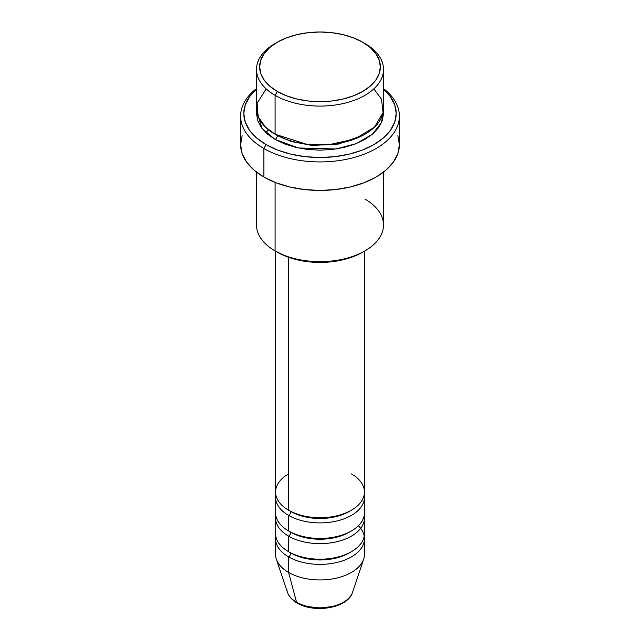 <?xml version="1.0" encoding="UTF-8"?>
<svg xmlns="http://www.w3.org/2000/svg" width="640" height="640" viewBox="0 0 640 640"><rect width="100%" height="100%" fill="white"/><g stroke="black" fill="none" stroke-linecap="round" stroke-linejoin="round"><path stroke-width="0.96" d="M351.656 594.384A33.176 19.152 180 0 1 296.544 602.192A3.176 1.832 120 0 0 297.128 603.024A3.176 1.832 -60 0 1 296.544 602.192A33.176 19.152 0 0 0 329.72 606.96A33.176 19.152 0 0 0 352.576 592.28C348.088 608.12 314.32 613.64 297.12 603.016C292.216 600.2 288.984 596.616 287.424 592.28A33.176 19.152 0 0 0 296.544 602.192L288.568 572.416L296.544 602.192A33.176 19.152 180 0 1 286.864 589.576M288.568 473.896A44.456 25.664 0 0 0 288.568 510.192A44.456 25.664 0 0 0 337.016 515.76A44.456 25.664 0 0 0 364.456 492.048L364.456 251.176M275.544 497.232L275.544 512.784A44.456 25.664 0 0 0 288.568 530.936L288.568 515.376A3.176 1.832 120 0 0 290.808 511.488A3.176 1.832 -60 0 1 288.568 515.376L288.568 530.936A44.456 25.664 0 0 0 337.016 536.496A44.456 25.664 0 0 0 364.456 512.784L364.456 497.232A44.456 25.664 180 0 1 337.016 520.944A44.456 25.664 180 0 1 288.568 515.376A44.456 25.664 180 0 1 275.544 497.232A44.456 25.664 180 0 1 275.768 494.64M275.544 517.976L275.544 533.528A44.456 25.664 0 0 0 288.568 551.68L288.568 536.12A3.176 1.832 120 0 0 290.808 532.232A3.176 1.832 -60 0 1 288.568 536.12L288.568 551.68A44.456 25.664 0 0 0 337.016 557.24A44.456 25.664 0 0 0 364.456 533.528L364.456 517.976A44.456 25.664 180 0 1 337.016 541.688A44.456 25.664 180 0 1 288.568 536.12A44.456 25.664 180 0 1 275.544 517.976A44.456 25.664 180 0 1 275.768 515.376M352.576 592.28L363.648 559.136A44.456 25.664 180 0 1 333.024 578.808A44.456 25.664 180 0 1 288.568 572.416L288.568 556.864A3.176 1.832 120 0 0 290.808 552.976A3.176 1.832 -60 0 1 288.568 556.864L288.568 572.416A44.456 25.664 0 0 0 337.016 577.984A44.456 25.664 0 0 0 364.456 554.272L364.456 538.712A44.456 25.664 180 0 1 337.016 562.424A44.456 25.664 180 0 1 288.568 556.864A44.456 25.664 180 0 1 275.544 538.712A44.456 25.664 180 0 1 275.768 536.12M266.16 88.872L257.096 103.256L258.176 116.704L265.448 127.088L275.096 134.248L275.096 95.352L277.336 91.464A60.336 34.832 180 0 1 277.336 42.2A60.336 34.832 180 0 1 362.664 42.2L353.52 37.872L343.088 34.648L331.768 32.672L320 32L308.232 32.672L296.912 34.648L286.48 37.872L277.336 42.2L269.832 47.48L264.256 53.504L260.824 60.04L259.664 66.832L260.824 73.632L264.256 80.16L269.832 86.184L277.336 91.464L286.48 95.792L296.912 99.016L308.232 101L320 101.664L331.768 101L343.088 99.016L353.52 95.792L362.664 91.464L370.168 86.184L375.744 80.16L379.176 73.632L380.336 66.832L379.176 60.04L375.744 53.504L370.168 47.48L362.664 42.2A60.336 34.832 180 0 1 362.664 91.464A60.336 34.832 180 0 1 277.336 91.464L275.096 95.352A63.512 36.664 0 0 0 364.904 95.352A63.512 36.664 0 0 0 364.912 43.496A63.512 36.664 0 0 0 364.904 43.496A63.512 36.664 180 0 1 383.512 69.424A63.512 36.664 180 0 1 344.304 103.304A63.512 36.664 180 0 1 275.096 95.352L275.096 134.248A63.512 36.664 0 0 0 344.304 142.192A63.512 36.664 0 0 0 383.512 108.32L383.512 69.424M364.904 199.064A63.512 36.664 180 0 1 364.912 250.92A63.512 36.664 180 0 1 275.096 250.92L277.336 252.216A60.336 34.832 0 0 0 362.664 252.216L353.52 256.544L343.088 259.768L331.768 261.744L320 262.416L308.232 261.744L296.912 259.768L286.48 256.544L275.096 250.92A63.512 36.664 0 0 0 344.304 258.864A63.512 36.664 0 0 0 383.512 224.992L383.512 172.12M263.864 148.504A79.384 45.832 0 0 0 372.016 150.72A79.384 45.832 0 0 0 383.512 88.592A79.384 45.832 180 0 1 399.384 116.096A79.384 45.832 180 0 1 350.376 158.44A79.384 45.832 180 0 1 263.864 148.504L263.864 177.024A79.384 45.832 0 0 0 350.376 186.96A79.384 45.832 0 0 0 399.384 144.616L397.864 153.56L393.344 162.152L386.008 170.08L376.136 177.024L364.104 182.728L350.376 186.96L335.488 189.568L320 190.448L304.512 189.568L289.624 186.96L275.896 182.728L263.864 177.024L263.864 148.504A79.384 45.832 180 0 1 240.616 116.096A79.384 45.832 180 0 1 256.488 88.592A79.384 45.832 0 0 0 263.864 148.504L266.112 144.616L263.864 148.504M383.512 89.184A76.208 44 180 0 1 368.248 147.56A76.208 44 180 0 1 266.112 144.616L277.656 150.088L290.832 154.152L305.136 156.656L320 157.504L334.864 156.656L349.168 154.152L362.344 150.088L373.888 144.616L383.368 137.944L390.408 130.344L394.744 122.088L396.208 113.504L394.744 104.92L390.408 96.664L383.368 89.056M277.336 135.48A3.176 1.832 -60 0 1 277.336 135.544L276.24 134.896L277.336 135.544A3.176 1.832 -60 0 1 275.096 139.432L261.96 128.392L256.648 110.912L256.488 113.504L257.712 120.656L261.328 127.536L267.192 133.872L275.096 139.432A3.176 1.832 120 0 0 277.336 135.544L291.208 141.52L312.088 145.44L338.624 144.04L363.76 134.896L338.624 144.04L312.088 145.44L291.208 141.52L277.336 135.544M288.568 515.376A44.456 25.664 180 0 0 339.072 520.416A44.456 25.664 180 0 0 364.232 494.64A44.456 25.664 180 0 1 364.456 497.232M288.568 257.312L288.568 510.192L288.568 257.312M275.096 182.408L275.096 250.92L275.096 182.408M364.232 536.12A44.456 25.664 180 0 1 364.456 538.712M288.568 536.12A44.456 25.664 180 0 0 339.072 541.16A44.456 25.664 180 0 0 364.232 515.376A44.456 25.664 180 0 1 364.456 517.976M275.544 538.712L275.544 554.272A44.456 25.664 0 0 0 288.568 572.416A44.456 25.664 180 0 1 276.352 559.136L287.424 592.28M308.48 606.632L320 607.952L331.52 606.632M277.336 42.2L275.088 43.496A63.512 36.664 0 0 0 275.096 95.352A63.512 36.664 180 0 1 256.488 69.424A63.512 36.664 180 0 1 276.24 42.856M256.488 69.424L256.488 108.32A63.512 36.664 0 0 0 275.096 134.248L306.024 144.088L329.752 144.552L354.904 138.952L374.416 127.224L383.072 112.616L381.488 99.144L373.84 88.872M256.632 89.056L249.592 96.664L245.256 104.92L243.792 113.504L245.256 122.088L249.592 130.344L256.632 137.944L266.112 144.616A76.208 44 180 0 1 256.488 89.184M383.352 110.904L383.512 113.504L382.288 120.656L378.672 127.536L372.808 133.872L364.904 139.432L355.28 143.992L344.304 147.376L332.392 149.464L320 150.168L307.608 149.464L295.696 147.376L284.72 143.992L275.096 139.432L298.376 147.976L335.992 148.984L356.184 143.632L372.36 134.248L381.536 122.576L383.352 110.912M240.616 116.096L240.616 144.616A79.384 45.832 0 0 0 263.864 177.024L253.992 170.08L246.656 162.152L242.136 153.56L240.616 144.616L242.136 135.672M397.864 135.672L399.384 144.616L399.384 116.096M256.488 172.12L256.488 224.992A63.512 36.664 0 0 0 275.096 250.92A63.512 36.664 180 0 1 275.088 250.92M275.544 251.176L275.544 492.048A44.456 25.664 0 0 0 288.568 510.192A44.456 25.664 0 0 0 351.432 510.192A44.456 25.664 0 0 0 351.432 473.896M358.368 525.752A44.456 25.664 180 0 1 347.168 559.032A44.456 25.664 180 0 1 288.568 556.864M350.272 552.328A41.28 23.832 180 0 1 290.808 552.976A41.28 23.832 0 0 0 345.6 554.816M288.568 551.68A44.456 25.664 0 0 0 339.472 556.6A44.456 25.664 0 0 0 364.128 530.424M350.272 531.584A41.28 23.832 180 0 1 290.808 532.232A41.28 23.832 0 0 0 345.6 534.08M288.568 530.936A44.456 25.664 0 0 0 339.472 535.864A44.456 25.664 0 0 0 364.128 509.68M350.272 510.84A41.28 23.832 180 0 1 290.808 511.488A41.28 23.832 0 0 0 345.6 513.336M364.912 43.496L362.664 42.2M364.912 250.92L362.664 252.216M268.592 129.84L265.824 132.632"/></g></svg>
